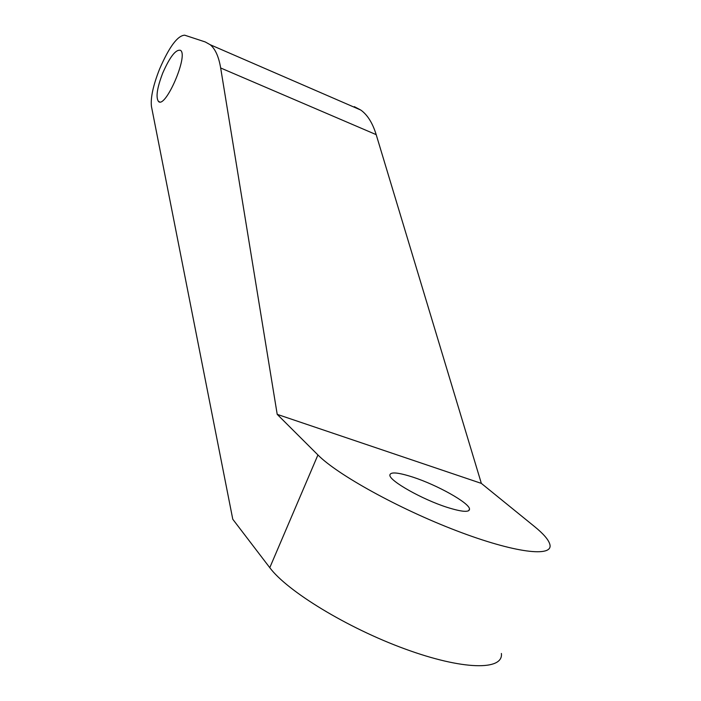 <?xml version="1.0" encoding="UTF-8"?>
<svg xmlns="http://www.w3.org/2000/svg" width="701" height="701" viewBox="0 0 701 701"><rect width="100%" height="100%" fill="white"/><g stroke="black" fill="none" stroke-linecap="round" stroke-linejoin="round"><path stroke-width="1.05" d="M316.607 90.885L321.321 92.926M481.35 483.392L534.504 526.539C543.45 533.803 548.559 539.726 549.829 544.309C553.781 557.645 514.604 553.001 456.614 530.78C398.72 508.698 337.102 474.524 317.93 454.949L269.78 567.679L232.776 519.239L151.451 106.473C150.452 97.798 153.177 85.285 159.626 68.935C169.274 46.765 177.633 35.523 184.696 35.19L205.235 41.946L210.221 44.733C215.26 48.868 218.747 56.623 220.666 67.979L277.21 414.361L481.35 483.392L376.192 134.645C372.608 123.026 367.473 114.824 360.778 110.048L354.294 106.64M162.763 72.983C169.966 56.667 175.89 49.123 180.534 50.349C188.7 55.326 165.305 109.26 158.444 101.426C155.657 97.255 157.103 87.774 162.763 72.983M413.091 477.197C437.074 484.978 468.925 502.713 469.521 508.908C469.644 512.58 462.161 512.054 447.072 507.322C422.282 499.436 389.651 480.982 389.852 475.252C390.15 471.65 397.896 472.299 413.091 477.197M317.93 454.949L277.21 414.361M269.78 567.679C287.121 591.092 347.083 627.833 404.915 648.933C462.826 670.209 503.537 670.734 501.399 653.472M220.666 67.979L376.192 134.645M158.444 101.426L159.583 101.89M469.521 508.908L468.732 510.722M210.221 44.733L360.778 110.048"/></g></svg>
